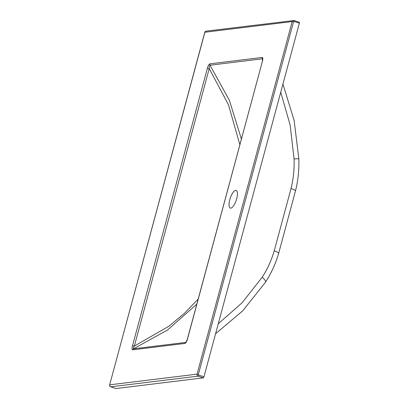 <?xml version="1.0" encoding="UTF-8"?>
<svg xmlns="http://www.w3.org/2000/svg" width="409" height="409" viewBox="0 0 409 409"><rect width="100%" height="100%" fill="white"/><g stroke="black" fill="none" stroke-linecap="round" stroke-linejoin="round"><path stroke-width="0.61" d="M236.668 198.83A9.31 3.17 -71.8 0 0 236.146 190.405A9.31 3.17 -71.8 0 0 229.802 199.669A9.31 3.17 -71.8 0 0 230.323 208.094A9.31 3.17 -71.8 0 0 236.668 198.83M241.366 138.973L229.408 100.353L210.016 65.22C209.423 65.793 209.157 66.912 209.219 68.584L207.383 68.242C208.017 65.885 208.825 64.423 209.802 63.855L262.23 57.439C262.956 57.792 263.002 59.152 262.363 61.514L187.486 339.02C186.852 341.382 186.049 342.844 185.067 343.412A1.595 1.483 -97 0 1 185.921 342.394L133.498 348.816L167.424 330.083L196.79 304.173M198.171 299.061L184.244 313.509L168.769 326.31L134.341 346.096C133.446 347.512 133.165 348.417 133.498 348.816A1.595 1.483 83 0 0 132.639 349.828C131.913 349.475 131.867 348.115 132.506 345.753L207.383 68.242M218.268 323.749L242.184 302.706L262.169 277.23A9.044 2.618 33 0 1 265.461 282.246C271.203 273.401 275.594 263.79 278.636 253.406L295.518 190.829C298.115 180.318 299.219 169.607 298.836 158.702L294.086 158.943L290.129 125.011L280.743 92.199M132.506 345.753L134.341 346.096L209.219 68.584L228.513 104.883L239.832 144.648M262.624 58.876L262.644 59.136M115.998 388.55L203.283 377.865L198.058 376.142L110.767 386.827L115.998 388.55A1.595 0.542 108.2 0 1 115.911 388.54A1.595 0.542 108.2 0 1 115.834 388.494M203.953 376.801L299.362 23.201L294.132 21.478A0.532 0.496 83 0 0 293.519 21.83L198.385 374.414A0.532 0.496 83 0 0 198.723 375.079L203.953 376.801A1.063 0.363 108.2 0 1 203.283 377.865M294.122 20.547L299.24 22.229A1.063 0.363 108.2 0 1 299.301 22.234A1.063 0.363 108.2 0 1 299.362 23.201M262.23 57.439A1.595 1.483 83 0 0 262.44 58.804L210.016 65.22A1.595 1.483 -97 0 1 209.802 63.855M262.363 61.514L187.373 339.076L186.003 342.374M185.067 343.412L132.639 349.828M109.755 384.833L197.041 374.148L292.179 21.565L204.889 32.25L109.638 384.889A1.595 1.595 0 0 0 110.681 386.822A1.595 0.542 -71.8 0 0 110.767 386.827A1.595 1.483 83 0 1 109.755 384.833M262.169 277.23C267.425 269.148 271.448 260.334 274.245 250.794L291.034 188.564C293.427 178.881 294.444 169.009 294.086 158.943M274.245 250.794A9.044 1.437 16.3 0 1 278.636 253.406M291.034 188.564A9.044 1.253 13.9 0 1 295.518 190.829M293.519 21.83L292.179 21.565A1.595 1.483 -97 0 1 294.015 20.511A1.063 0.363 -71.8 0 1 294.071 20.516L206.121 31.135A1.595 1.595 0 0 0 204.776 32.306L109.638 384.889M204.776 32.306L204.889 32.25A1.595 1.483 -97 0 1 206.121 31.135M110.588 386.756A1.595 0.542 -71.8 0 0 110.681 386.822L115.911 388.54M198.723 375.079A1.063 0.363 108.2 0 1 198.058 376.142A1.595 1.483 -97 0 1 197.041 374.148L198.385 374.414M294.132 21.478A1.063 0.363 -71.8 0 0 294.071 20.516L299.301 22.234M215.563 333.77L242.777 310.763L265.461 282.246M282.941 84.06L294.127 120.522L298.836 158.702M262.675 58.947L262.251 61.565"/></g></svg>
